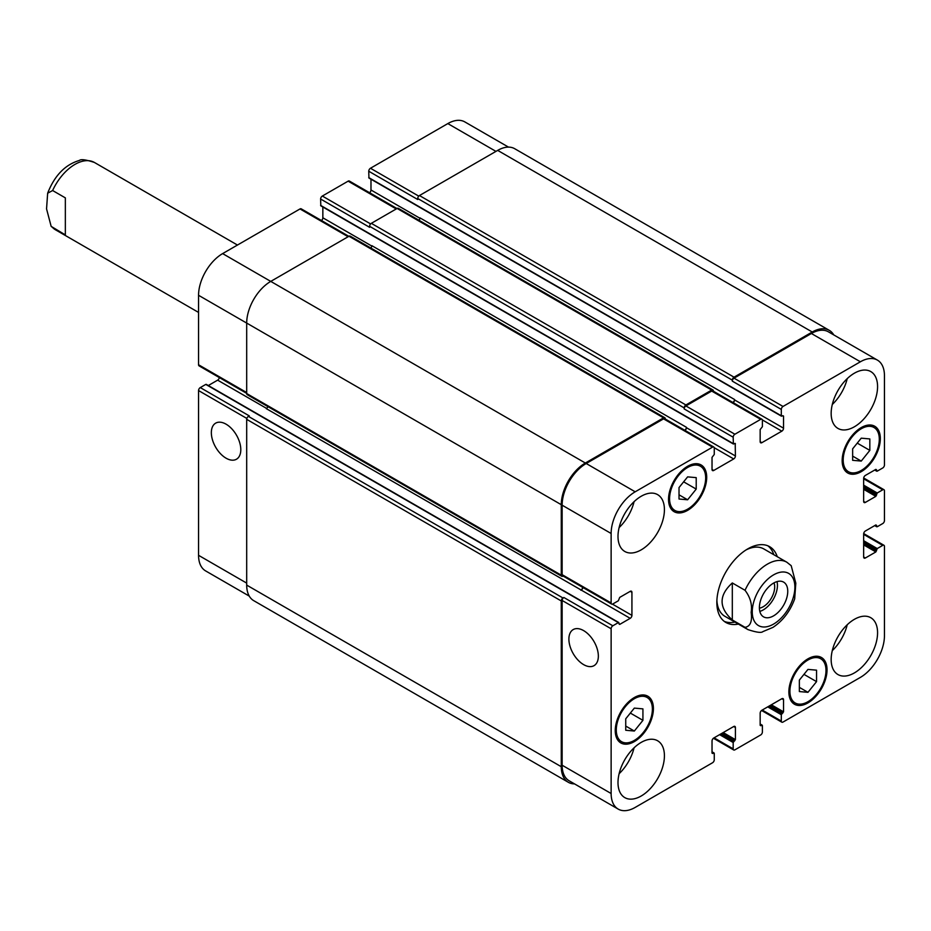 <?xml version="1.0" encoding="UTF-8"?>
<svg xmlns="http://www.w3.org/2000/svg" width="931" height="931" viewBox="0 0 931 931"><rect width="100%" height="100%" fill="white"/><g stroke="black" fill="none" stroke-linecap="round" stroke-linejoin="round"><path stroke-width="1.4" d="M65.345 234.903L51.158 226.373L46.55 208.881L47.656 193.206L52.625 190.529L65.345 197.872L65.345 234.903M759.812 611.399A20.051 11.579 120 0 0 777.013 581.607M759.393 608.176A16.164 9.333 120 0 0 774.685 586.926A16.164 9.333 120 0 0 774.01 582.864M759.393 607.675A20.051 11.579 -60 0 1 768.145 587.484A20.051 11.579 -60 0 1 783.599 582.108A20.051 11.579 -60 0 1 783.599 605.266A20.051 11.579 -60 0 1 763.548 616.857A20.051 11.579 -60 0 1 759.393 607.675M732.313 582.957L745.033 590.301C750.328 597.283 752.364 604.626 751.142 612.33C752.364 621.442 750.328 626.447 745.033 627.331L732.313 619.976L732.313 582.957C718.685 595.293 718.685 607.64 732.313 619.976M794.678 598.901L795.807 583.167L791.199 565.687L786.835 562.219A38.893 22.46 120 0 0 767.388 564.151A38.893 22.46 120 0 0 745.033 590.301M767.877 545.822A43.757 25.265 -60 0 1 773.824 554.713M734.931 622.083A43.757 25.265 -60 0 1 724.26 621.384M738.364 624.073A43.757 25.265 -60 0 1 725.912 622.49A43.757 25.265 -60 0 1 719.197 587.426A43.757 25.265 -60 0 1 747.791 548.871A43.757 25.265 -60 0 1 769.669 546.695A43.757 25.265 -60 0 1 777.257 556.691M746.022 549.942A38.893 22.46 -60 0 1 763.804 548.929L786.835 562.219M745.033 627.331A38.893 22.46 120 0 0 747.942 629.6L724.9 616.299A38.893 22.46 -60 0 1 716.893 600.39M226.07 458.192A20.819 12.022 60 0 1 212.466 439.839A20.819 12.022 60 0 1 215.655 423.151A20.819 12.022 60 0 1 236.486 435.173A20.819 12.022 60 0 1 236.486 459.216A20.819 12.022 60 0 1 226.07 458.192M583.621 664.618A20.819 12.022 60 0 1 570.016 646.265A20.819 12.022 60 0 1 573.205 629.577A20.819 12.022 60 0 1 594.036 641.61A20.819 12.022 60 0 1 594.036 665.653A20.819 12.022 60 0 1 583.621 664.618M348.834 236.323L301.202 208.823A2.432 1.408 120 0 0 299.991 208.951L222.625 253.604A34.04 19.656 120 0 0 198.559 295.29L198.559 364.766A2.432 1.408 120 0 0 199.071 365.871L246.692 393.371M322.848 206.996L322.848 217.784A2.432 1.408 -60 0 1 321.463 220.531M396.967 208.532L349.334 181.033A2.432 1.408 120 0 0 348.124 181.161L322.335 196.045A2.432 1.408 120 0 0 320.613 199.025L320.811 205.821L733.384 444.006L735.211 443.412L735.409 455.969A2.432 1.408 -60 0 1 733.698 458.948L713.751 470.458A2.432 1.408 -60 0 1 712.541 470.586A2.432 1.408 -60 0 1 712.029 469.468L712.029 457.365L714.263 454.479L714.263 448.125A2.432 1.408 120 0 0 713.763 447.02A2.432 1.408 120 0 0 712.552 447.136L635.198 491.801A34.04 19.656 120 0 0 611.132 533.486L611.132 602.951A2.432 1.408 120 0 0 611.632 604.068A2.432 1.408 120 0 0 612.842 603.951L618.347 600.774L619.72 597.399L630.206 591.348A2.432 1.408 -60 0 1 631.427 591.22A2.432 1.408 -60 0 1 631.928 592.337L631.928 615.356A2.432 1.408 -60 0 1 630.206 618.335L619.72 624.398L618.347 622.606L612.842 625.783A2.432 1.408 120 0 0 611.132 628.762L611.132 793.515A34.04 19.656 120 0 0 618.172 809.086A34.04 19.656 120 0 0 635.198 807.41L712.552 762.745A2.432 1.408 120 0 0 714.263 759.766L714.263 753.412L712.029 753.121L712.029 741.006A2.432 1.408 -60 0 1 713.751 738.027L733.698 726.517A2.432 1.408 -60 0 1 734.908 726.401A2.432 1.408 -60 0 1 735.409 727.507L735.409 739.621L733.174 742.496L733.174 748.85A2.432 1.408 120 0 0 733.686 749.967A2.432 1.408 120 0 0 734.896 749.839L760.685 734.955A2.432 1.408 120 0 0 762.396 731.975L762.396 725.621L760.162 725.33L760.162 713.216A2.432 1.408 -60 0 1 761.884 710.248L781.831 698.727A2.432 1.408 -60 0 1 783.041 698.611A2.432 1.408 -60 0 1 783.541 699.728L783.541 711.831L781.307 714.705L781.307 721.06A2.432 1.408 120 0 0 781.807 722.177A2.432 1.408 120 0 0 783.029 722.049L860.384 677.396A34.04 19.656 120 0 0 884.45 635.71L884.45 546.381A2.432 1.408 120 0 0 883.95 545.275A2.432 1.408 120 0 0 882.728 545.391L877.235 548.568L875.85 551.943L865.365 557.995A2.432 1.408 -60 0 1 864.154 558.123A2.432 1.408 -60 0 1 863.654 557.006L863.654 533.975A2.432 1.408 -60 0 1 865.365 531.007L875.85 524.944L877.235 526.737L882.728 523.559A2.432 1.408 120 0 0 884.45 520.58L884.45 490.812A2.432 1.408 120 0 0 883.95 489.694A2.432 1.408 120 0 0 882.728 489.811L877.235 492.988L875.85 496.363L865.365 502.414A2.432 1.408 -60 0 1 864.154 502.542A2.432 1.408 -60 0 1 863.654 501.425L863.654 478.406A2.432 1.408 -60 0 1 865.365 475.427L875.85 469.375L877.235 471.156L882.728 467.979A2.432 1.408 120 0 0 884.45 465L884.45 375.682A34.04 19.656 120 0 0 877.398 360.099A34.04 19.656 120 0 0 860.384 361.787L783.029 406.451A2.432 1.408 120 0 0 781.307 409.419L781.307 415.773L783.541 416.076L783.541 428.179A2.432 1.408 -60 0 1 781.831 431.158L761.884 442.667A2.432 1.408 -60 0 1 760.674 442.795A2.432 1.408 -60 0 1 760.162 441.678L760.162 429.575L762.396 426.689L762.396 420.346A2.432 1.408 120 0 0 761.895 419.229A2.432 1.408 120 0 0 760.685 419.346L734.896 434.23A2.432 1.408 120 0 0 733.174 437.209L733.384 444.006M370.98 179.206L370.98 189.994A2.432 1.408 -60 0 1 369.595 192.74M508.489 147.11L464.837 121.914A34.04 19.656 120 0 0 447.823 123.59L370.468 168.255A2.432 1.408 120 0 0 368.746 171.234L368.944 178.03L781.516 416.215M206.473 384.817L205.786 384.41L200.281 387.587A2.432 1.408 120 0 0 198.559 390.566L198.559 555.318A34.04 19.656 120 0 0 205.611 570.901L249.264 596.108M219.332 377.579A2.432 1.408 -60 0 1 217.645 380.151L208.3 385.539M679.025 487.553L687.625 476.87L696.213 477.638L696.213 489.089L687.625 499.784L679.025 499.016L679.025 487.553M687.625 499.784L679.025 494.827M696.213 489.089L683.633 481.827M852.645 448.847L861.245 438.164L869.833 438.932L869.833 450.383L861.245 461.078L852.645 460.31L852.645 448.847M861.245 461.078L852.645 456.12M869.833 450.383L857.253 443.121M799.357 680.096L807.957 669.401L816.545 670.169L816.545 681.632L807.957 692.327L799.357 691.558L799.357 680.096M807.957 692.327L799.357 687.369M816.545 681.632L803.965 674.37M625.737 718.802L634.337 708.107L642.925 708.875L642.925 720.338L634.337 731.033L625.737 730.265L625.737 718.802M634.337 731.033L625.737 726.064M642.925 720.338L630.345 713.076M789.907 691.291A25.521 14.733 120 0 0 795.19 702.975A25.521 14.733 120 0 0 820.711 688.23A25.521 14.733 120 0 0 820.711 658.764A25.521 14.733 120 0 0 801.044 665.595A25.521 14.733 120 0 0 789.907 691.291M788.871 691.884A26.987 15.583 -60 0 1 800.648 664.722A26.987 15.583 -60 0 1 821.445 657.495A26.987 15.583 -60 0 1 821.445 688.661A26.987 15.583 -60 0 1 794.457 704.232A26.987 15.583 -60 0 1 788.871 691.884M843.195 460.042A25.521 14.733 120 0 0 848.478 471.726A25.521 14.733 120 0 0 874.011 456.993A25.521 14.733 120 0 0 874.011 427.515A25.521 14.733 120 0 0 854.332 434.346A25.521 14.733 120 0 0 843.195 460.042M842.159 460.636A26.987 15.583 -60 0 1 853.936 433.485A26.987 15.583 -60 0 1 874.733 426.247A26.987 15.583 -60 0 1 874.733 457.412A26.987 15.583 -60 0 1 847.745 472.995A26.987 15.583 -60 0 1 842.159 460.636M669.575 498.748A25.521 14.733 120 0 0 674.859 510.432A25.521 14.733 120 0 0 700.391 495.688A25.521 14.733 120 0 0 700.391 466.222A25.521 14.733 120 0 0 680.712 473.053A25.521 14.733 120 0 0 669.575 498.748M668.539 499.342A26.987 15.583 -60 0 1 680.317 472.18A26.987 15.583 -60 0 1 701.113 464.953A26.987 15.583 -60 0 1 701.113 496.118A26.987 15.583 -60 0 1 674.125 511.689A26.987 15.583 -60 0 1 668.539 499.342M616.287 729.997A25.521 14.733 120 0 0 621.571 741.681A25.521 14.733 120 0 0 647.092 726.936A25.521 14.733 120 0 0 647.092 697.47A25.521 14.733 120 0 0 627.424 704.302A25.521 14.733 120 0 0 616.287 729.997M615.251 730.591A26.987 15.583 -60 0 1 627.029 703.429A26.987 15.583 -60 0 1 647.825 696.202A26.987 15.583 -60 0 1 647.825 727.355A26.987 15.583 -60 0 1 620.837 742.938A26.987 15.583 -60 0 1 615.251 730.591M831.162 659.532A32.818 18.946 -60 0 1 845.488 626.505A32.818 18.946 -60 0 1 870.776 617.707A32.818 18.946 -60 0 1 870.776 655.599A32.818 18.946 -60 0 1 837.958 674.556A32.818 18.946 -60 0 1 831.162 659.532M831.162 413.399A32.818 18.946 -60 0 1 845.488 380.372A32.818 18.946 -60 0 1 870.776 371.574A32.818 18.946 -60 0 1 870.776 409.465A32.818 18.946 -60 0 1 837.958 428.423A32.818 18.946 -60 0 1 831.162 413.399M617.998 536.454A32.818 18.946 -60 0 1 632.324 503.427A32.818 18.946 -60 0 1 657.623 494.64A32.818 18.946 -60 0 1 657.623 532.532A32.818 18.946 -60 0 1 624.806 551.478A32.818 18.946 -60 0 1 617.998 536.454M617.998 782.599A32.818 18.946 -60 0 1 632.324 749.56A32.818 18.946 -60 0 1 657.623 740.773A32.818 18.946 -60 0 1 657.623 778.665A32.818 18.946 -60 0 1 624.806 797.623A32.818 18.946 -60 0 1 617.998 782.599M832.291 650.629A32.818 18.946 120 0 0 847.222 624.759M832.291 404.496A32.818 18.946 120 0 0 847.222 378.626M619.127 527.563A32.818 18.946 120 0 0 634.069 501.693M619.127 773.696A32.818 18.946 120 0 0 634.069 747.826M611.632 604.068L562.638 575.789A2.432 1.408 -60 0 1 562.138 574.671L562.138 505.196A34.04 19.656 -60 0 1 586.204 463.51L663.559 418.857A2.432 1.408 -60 0 1 664.769 418.729L713.763 447.02M267.849 406.579A2.432 1.408 -60 0 1 266.289 408.628L581.212 590.056A2.432 1.408 120 0 0 582.899 587.484M618.172 809.086L569.178 780.806A34.04 19.656 -60 0 1 562.138 765.224L562.138 600.472A2.432 1.408 -60 0 1 563.86 597.493L612.842 625.783M732.313 380.151A2.432 1.408 -60 0 1 734.035 377.171L812.251 332.006A34.04 19.656 -60 0 1 829.265 330.33L514.692 148.704A34.04 19.656 120 0 0 497.678 150.391L419.462 195.545A2.432 1.408 120 0 0 417.74 198.524L732.313 380.151L732.313 381.14A2.432 1.408 -60 0 1 734.035 378.161L811.39 333.496A34.04 19.656 -60 0 1 828.404 331.82L877.398 360.099M733.174 402.646A2.432 1.408 120 0 0 734.547 399.899L734.547 399.504A2.432 1.408 120 0 1 732.86 402.46M684.18 407.929A2.432 1.408 -60 0 1 685.903 404.962L711.691 390.066A2.432 1.408 -60 0 1 712.902 389.949L398.328 208.335A2.432 1.408 120 0 0 397.106 208.451L371.329 223.335A2.432 1.408 120 0 0 369.607 226.314L684.18 407.929L684.18 408.93A2.432 1.408 -60 0 1 685.903 405.951L711.691 391.067A2.432 1.408 -60 0 1 712.902 390.939L761.895 419.229M685.041 430.436A2.432 1.408 120 0 0 686.415 427.69L686.415 427.282A2.432 1.408 120 0 1 684.727 430.25M574.52 783.89A34.04 19.656 -60 0 1 568.329 782.296A34.04 19.656 -60 0 1 561.277 766.713L561.277 600.972A2.432 1.408 -60 0 1 562.999 597.993L563.86 597.493M580.874 590.254A2.432 1.408 120 0 0 582.597 587.298M563.139 576.068L562.999 576.161A2.432 1.408 -60 0 1 561.777 576.277A2.432 1.408 -60 0 1 561.277 575.172L561.277 504.695A34.04 19.656 -60 0 1 585.343 463.021L663.559 417.856A2.432 1.408 -60 0 1 664.769 417.74A2.432 1.408 -60 0 1 665.281 418.857L665.281 419.02M712.902 389.949A2.432 1.408 -60 0 1 713.414 391.067L713.414 391.229M829.265 330.33A34.04 19.656 -60 0 1 833.745 334.892M664.769 417.74L350.196 236.113A2.432 1.408 120 0 0 348.974 236.241L270.758 281.395A34.04 19.656 120 0 0 246.692 323.08L246.692 393.545A2.432 1.408 120 0 0 247.204 394.663L561.777 576.277M686.415 427.282L371.841 245.668A2.432 1.408 -60 0 1 370.841 248.042M369.607 226.314L369.607 227.304L320.613 199.025M200.281 387.587L249.275 415.878L248.414 416.378A2.432 1.408 120 0 0 246.692 419.346L246.692 585.099A34.04 19.656 120 0 0 253.744 600.67L568.329 782.296M734.547 399.504L419.974 217.877A2.432 1.408 -60 0 1 418.973 220.251M417.74 198.524L417.74 199.513L368.746 171.234M198.559 312.42L55.523 229.829A38.893 22.46 -60 0 1 52.625 227.56M52.625 190.529A38.893 22.46 -60 0 1 94.415 162.459C85.955 159.666 80.962 158.992 79.438 160.435C65.147 164.636 54.557 175.563 47.656 193.206M773.58 574.869A30.141 17.41 120 0 0 755.111 622.443A30.141 17.41 120 0 0 792.037 601.135A30.141 17.41 120 0 0 773.58 574.869M562.138 574.671L611.132 602.951M630.206 591.348L631.928 592.337M612.458 604.126L631.928 615.356M581.212 590.056L630.206 618.335M619.034 623.991L619.72 624.398M255.466 413.096L570.04 594.723M569.353 594.315L618.347 622.606M562.138 600.472L611.132 628.762M562.138 765.224L611.132 793.515M733.698 726.517L735.409 727.507M714.1 737.829L733.174 748.85M781.831 698.727L783.541 699.728M762.233 710.05L781.307 721.06M863.654 534.382L882.728 545.391M863.654 540.725L877.235 548.568M863.654 542.319L876.548 549.755M863.654 544.903L875.85 551.943M863.654 543.308L876.548 550.756M863.654 557.006L865.365 557.995M875.85 524.944L876.548 525.34M875 525.445L876.548 526.341M863.654 478.802L882.728 489.811M863.654 485.156L877.235 492.988M863.654 486.738L876.548 494.186M863.654 489.322L875.85 496.363M863.654 487.728L876.548 495.176M863.654 501.425L865.365 502.414M875.85 469.375L876.548 469.771M875 469.864L876.548 470.76M811.39 333.496L860.384 361.787M734.035 378.161L783.029 406.451M732.313 381.14L781.307 409.419M762.361 419.916L781.831 431.158M734.547 399.899L783.541 428.179M760.162 441.678L761.884 442.667M711.691 391.067L760.685 419.346M685.903 405.951L734.896 434.23M684.18 408.93L733.174 437.209M320.613 205.379L733.174 443.563M714.228 447.706L733.698 458.948M686.415 427.69L735.409 455.969M712.029 469.468L713.751 470.458M663.559 418.857L712.552 447.136M586.204 463.51L635.198 491.801M562.138 505.196L611.132 533.486M246.692 392.556L198.559 364.766M266.603 408.418L217.645 380.151M254.78 412.701L205.786 384.41M246.855 418.45L198.559 390.566M246.692 583.109L198.559 555.318M495.955 151.381L447.823 123.59M418.752 196.127L370.468 168.255M419.939 218.261L370.98 189.994M396.245 208.951L348.124 181.161M370.619 223.917L322.335 196.045M371.806 246.052L322.848 217.784M348.124 236.73L299.991 208.951M585.343 463.021L222.625 253.604M561.277 504.695L198.559 295.29M561.277 575.172L246.692 393.545M348.974 236.241L663.559 417.856M734.722 443.47L735.409 443.866M371.329 223.335L685.903 404.962M397.106 208.451L711.691 390.066M782.855 415.68L783.541 416.076M368.746 177.588L781.307 415.773M419.462 195.545L734.035 377.171M497.678 150.391L812.251 332.006M767.726 706.873L781.307 714.705M769.099 706.07L781.993 713.518M769.96 705.582L782.855 713.018M771.333 704.79L783.541 711.831M760.162 725.33L760.848 725.726M760.162 724.341L761.709 725.226M719.593 734.652L733.174 742.496M720.966 733.861L733.861 741.309M721.828 733.372L734.722 740.808M723.201 732.569L735.409 739.621M712.029 753.121L712.715 753.516M712.029 752.12L713.577 753.016M246.692 585.099L561.277 766.713M246.692 419.346L561.277 600.972M248.414 416.378L562.999 597.993M55.523 229.829L51.17 226.373M237.463 245.051L94.415 162.459M747.942 629.6C756.391 632.382 761.36 633.068 762.861 631.625L772.974 627.378C782.936 620.733 790.175 611.225 794.69 598.842M820.711 658.764L816.336 656.239M795.19 702.975L790.815 700.449M874.011 427.515L869.635 424.99M848.478 471.726L844.103 469.201M700.391 466.222L696.016 463.696M674.859 510.432L670.483 507.907M647.092 697.47L642.716 694.933M621.571 741.681L617.195 739.156M618.836 622.56L206.275 384.363M733.686 749.967L713.414 738.26M781.807 722.177L761.546 710.469M883.95 545.275L863.689 533.579M876.746 526.783L874.709 525.608M883.95 489.694L863.689 477.999M876.746 471.202L874.709 470.027M760.162 724.004L762.198 725.179M712.029 751.794L714.065 752.97"/></g></svg>
